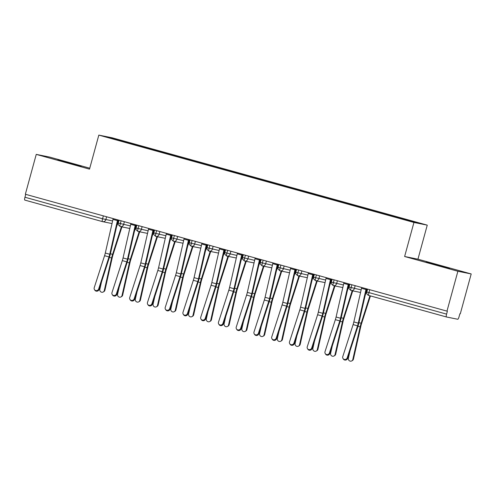 <?xml version="1.0" encoding="UTF-8"?>
<svg xmlns="http://www.w3.org/2000/svg" width="496" height="496" viewBox="0 0 496 496"><rect width="100%" height="100%" fill="white"/><g stroke="black" fill="none" stroke-linecap="round" stroke-linejoin="round"><path stroke-width="0.74" d="M66.954 162.583L81.189 166.29L62.291 160.971L57.889 159.917L66.954 162.583M435.327 264.703L449.562 268.41L430.664 263.091L426.256 262.037L435.327 264.703M471.2 273.947L460.294 313.813L459.891 313.732L459.091 316.646A2.833 0.614 105.5 0 1 457.74 319.257L446.437 316.975A2.833 0.614 105.5 0 0 446.437 316.975L368.813 295.455A2.833 0.614 105.5 0 0 368.813 295.455A2.833 0.614 105.5 0 1 368.956 292.603L446.58 314.123L447.38 311.209L446.977 311.128L457.882 271.262L471.2 273.947L417.942 259.185L427.254 225.141L112.139 137.789L98.822 135.104L413.937 222.456L427.254 225.141M89.764 168.206L49.569 157.065L36.251 154.38L25.346 194.246L446.977 311.128M138.799 145.303L115.004 138.799L107.496 137.287L128.793 143.288L387.271 214.942L411.072 221.445L418.581 222.958L138.799 145.303L138.607 146.01M147.492 147.808L147.238 148.304M155.304 149.972L155 150.555M165.242 152.731L164.988 153.227M173.054 154.895L172.757 155.471M182.999 157.647L182.739 158.15M190.811 159.817L190.507 160.394M200.75 162.57L200.496 163.066M208.562 164.734L208.264 165.317M218.507 167.493L218.246 167.989M226.312 169.657L226.015 170.24M236.257 172.416L235.997 172.912M244.069 174.58L243.765 175.162M254.008 177.339L253.754 177.835M261.82 179.502L261.522 180.079M271.765 182.255L271.504 182.751M279.57 184.425L279.273 185.002M289.515 187.178L289.255 187.674M297.327 189.342L297.023 189.925M307.266 192.101L307.012 192.597M315.078 194.265L314.78 194.847M325.023 197.024L324.762 197.52M332.835 199.187L332.531 199.764M342.773 201.94L342.519 202.442M350.585 204.11L350.281 204.687M360.524 206.863L360.27 207.359M368.336 209.033L368.038 209.61M378.281 211.786L378.02 212.282M386.093 213.95L385.789 214.532M446.58 314.123A2.833 0.614 105.5 0 0 446.431 316.975L368.807 295.455A2.833 2.833 0 0 1 366.829 291.977L368.956 292.603L369.743 289.72M396.031 216.709L395.777 217.205M106.621 216.777L105.846 219.616A2.833 2.765 101.4 0 1 102.436 221.613A2.833 0.614 -74.5 0 1 102.424 221.607L24.812 200.093A2.833 0.614 -74.5 0 1 24.8 200.086A2.833 0.614 -74.5 0 1 24.949 197.241L25.742 194.358M417.942 259.185L404.624 256.5L457.882 271.262M404.624 256.5L413.937 222.456M36.251 154.38L89.509 169.142L98.822 135.104M115.004 138.799L115.252 139.438M137.553 145.049L137.249 145.632M387.339 214.204L387.147 214.911M355.161 285.677L354.386 288.517A2.833 2.765 101.4 0 1 350.976 290.513A2.833 0.614 -74.5 0 1 350.963 290.507A2.833 0.614 -74.5 0 1 351.112 287.655L351.906 284.772M361.156 289.881L349.079 287.06C349.649 288.226 347.219 287.097 350.957 290.507A2.833 0.614 -74.5 0 1 350.957 290.507A2.833 2.833 0 0 0 351.162 290.557L360.567 292.454M369.588 209.281L369.396 209.988M351.838 204.358L351.645 205.065M334.081 199.442L333.889 200.142M316.33 194.519L316.138 195.219M298.58 189.596L298.387 190.303M280.823 184.673L280.631 185.38M263.072 179.757L262.88 180.457M245.322 174.834L245.123 175.534M227.565 169.911L227.373 170.612M209.814 164.988L209.622 165.695M192.057 160.065L191.865 160.772M174.307 155.149L174.115 155.849M156.556 150.226L156.364 150.927M337.41 280.755L336.629 283.594A2.833 2.765 101.4 0 1 333.219 285.591A2.833 0.614 -74.5 0 1 333.213 285.584A2.833 0.614 -74.5 0 1 333.362 282.739L334.149 279.856M343.399 284.964L331.328 282.137C331.898 283.303 329.462 282.174 333.207 285.584A2.833 0.614 -74.5 0 1 333.207 285.584A2.833 2.833 0 0 0 333.411 285.634L342.817 287.531M319.653 275.832L318.878 278.678A2.833 2.765 101.4 0 1 315.468 280.668A2.833 0.614 -74.5 0 1 315.456 280.662A2.833 0.614 -74.5 0 1 315.456 280.668A2.833 0.614 -74.5 0 1 315.611 277.816L316.398 274.933M301.903 270.915L301.128 273.755A2.833 2.765 101.4 0 1 297.718 275.745A2.833 0.614 -74.5 0 1 297.705 275.745A2.833 0.614 -74.5 0 1 297.854 272.893L298.648 270.01M307.898 275.119L295.821 272.292C296.391 273.457 293.961 272.329 297.699 275.745A2.833 0.614 -74.5 0 1 297.699 275.745A2.833 2.833 0 0 0 297.904 275.788L307.309 277.686M284.152 265.992L283.371 268.832A2.833 2.765 101.4 0 1 279.961 270.822A2.833 0.614 -74.5 0 1 279.949 270.822A2.833 0.614 -74.5 0 1 279.955 270.822A2.833 0.614 -74.5 0 1 280.104 267.97L280.891 265.087M266.395 261.07L265.62 263.909A2.833 2.765 101.4 0 1 262.21 265.906A2.833 0.614 -74.5 0 1 262.198 265.899A2.833 0.614 -74.5 0 1 262.353 263.054L263.14 260.164M272.391 265.273L260.313 262.452C260.884 263.618 258.453 262.489 262.198 265.899L262.198 265.899A2.833 2.833 0 0 0 262.396 265.949L271.802 267.846M248.645 256.147L247.864 258.993A2.833 2.765 101.4 0 1 244.454 260.983A2.833 0.614 -74.5 0 1 244.447 260.983A2.833 0.614 -74.5 0 1 244.596 258.131L245.39 255.248M254.64 260.357L242.563 257.529C243.133 258.695 240.703 257.567 244.441 260.977A2.833 0.614 -74.5 0 1 244.441 260.977A2.833 2.833 0 0 0 244.646 261.026L254.051 262.923M230.888 251.224L230.113 254.07A2.833 2.765 101.4 0 1 226.703 256.06A2.833 0.614 -74.5 0 1 226.691 256.06A2.833 0.614 -74.5 0 1 226.697 256.06A2.833 0.614 -74.5 0 1 226.846 253.208L227.633 250.325M213.137 246.307L212.362 249.147A2.833 2.765 101.4 0 1 208.952 251.137L208.94 251.137A2.833 0.614 -74.5 0 1 208.94 251.137A2.833 0.614 -74.5 0 1 209.095 248.285L209.882 245.402M195.387 241.385L194.606 244.224A2.833 2.765 101.4 0 1 191.196 246.221A2.833 0.614 -74.5 0 1 191.189 246.214A2.833 0.614 -74.5 0 1 191.338 243.362L192.126 240.479M201.382 245.588L189.305 242.767C189.875 243.933 187.445 242.804 191.183 246.214A2.833 0.614 -74.5 0 1 191.183 246.214A2.833 2.833 0 0 0 191.388 246.264L200.793 248.161M177.63 236.462L176.855 239.301A2.833 2.765 101.4 0 1 173.445 241.298A2.833 0.614 -74.5 0 1 173.433 241.292A2.833 0.614 -74.5 0 1 173.439 241.292A2.833 0.614 -74.5 0 1 173.588 238.446L174.375 235.557M159.879 231.539L159.104 234.385A2.833 2.765 101.4 0 1 155.694 236.375A2.833 0.614 -74.5 0 1 155.676 236.369A2.833 0.614 -74.5 0 1 155.682 236.375A2.833 0.614 -74.5 0 1 155.831 233.523L156.624 230.64M142.129 226.622L141.348 229.462A2.833 2.765 101.4 0 1 137.938 231.452A2.833 0.614 -74.5 0 1 137.931 231.452A2.833 0.614 -74.5 0 1 138.08 228.6L138.868 225.717M148.118 230.826L136.047 227.999C136.617 229.164 134.18 228.036 137.925 231.452A2.833 0.614 -74.5 0 1 137.925 231.452A2.833 2.833 0 0 0 138.13 231.496L147.535 233.393M124.372 221.7L123.597 224.539A2.833 2.765 101.4 0 1 120.187 226.529L120.175 226.529A2.833 0.614 -74.5 0 1 120.175 226.529A2.833 0.614 -74.5 0 1 120.33 223.677L121.117 220.794M361.714 287.494A5.661 1.234 105.5 0 0 361.516 288.294L353.84 321.929A6.981 1.519 -74.5 0 1 353.109 324.595L342.767 356.612A2.362 2.263 -32.9 0 0 345.272 359.482A2.362 2.263 -32.9 0 0 347.206 357.839L347.584 358.428A2.362 2.263 147.1 0 1 343.387 359.098L343.003 358.509M366.153 288.722A5.661 1.234 105.5 0 0 365.955 289.521L358.279 323.156A6.981 1.519 -74.5 0 1 357.542 325.829L347.206 357.839M347.584 358.428L357.926 326.411A9.436 2.052 105.5 0 0 358.918 322.809L366.594 289.174A3.212 0.701 -74.5 0 1 366.668 288.864M370.444 295.907L361.522 323.807A6.981 1.519 105.5 0 0 360.797 326.48L353.456 359.098A2.362 2.244 59.5 0 1 352.433 360.518L351.788 360.896A2.362 2.244 -120.5 0 0 352.811 359.482L360.152 326.864A9.436 2.052 -74.5 0 1 361.131 323.256L369.917 295.765M350.046 350.808L348.372 358.248A2.362 2.244 -120.5 0 0 351.788 360.896M365.099 295.715L367.238 289.025M343.964 282.571A5.661 1.234 105.5 0 0 343.765 283.371L336.09 317.006A6.981 1.519 -74.5 0 1 335.352 319.672L325.01 351.689A2.362 2.263 -32.9 0 0 327.515 354.566A2.362 2.263 -32.9 0 0 329.449 352.916L329.834 353.505A2.362 2.263 147.1 0 1 325.63 354.175L325.252 353.586M348.403 283.805A5.661 1.234 105.5 0 0 348.204 284.605L340.523 318.234A6.981 1.519 -74.5 0 1 339.791 320.906L329.449 352.916M329.834 353.505L340.169 321.495A9.436 2.052 105.5 0 0 341.167 317.886L348.843 284.251A3.212 0.701 -74.5 0 1 348.917 283.948M326.207 277.648A5.661 1.234 105.5 0 0 326.015 278.448L318.333 312.083A6.981 1.519 -74.5 0 1 317.601 314.755L307.26 346.766A2.362 2.263 -32.9 0 0 309.764 349.643A2.362 2.263 -32.9 0 0 311.699 347.994L312.077 348.583A2.362 2.263 147.1 0 1 307.88 349.252L307.501 348.663M330.646 278.882A5.661 1.234 105.5 0 0 330.454 279.682L322.772 313.311A6.981 1.519 -74.5 0 1 322.04 315.983L311.699 347.994M312.077 348.583L322.419 316.572A9.436 2.052 105.5 0 0 323.411 312.964L331.092 279.329A3.212 0.701 -74.5 0 1 331.161 279.025M308.456 272.732A5.661 1.234 105.5 0 0 308.258 273.532L300.582 307.16A6.981 1.519 -74.5 0 1 299.844 309.833L289.509 341.843A2.362 2.263 -32.9 0 0 292.008 344.72A2.362 2.263 -32.9 0 0 293.948 343.077L294.326 343.666A2.362 2.263 147.1 0 1 290.129 344.329L289.745 343.74M312.895 273.959A5.661 1.234 105.5 0 0 312.697 274.759L305.021 308.394A6.981 1.519 -74.5 0 1 304.284 311.06L293.948 343.077M294.326 343.666L304.668 311.649A9.436 2.052 105.5 0 0 305.66 308.041L313.336 274.412A3.212 0.701 -74.5 0 1 313.41 274.102M290.706 267.809A5.661 1.234 105.5 0 0 290.507 268.609L282.832 302.238A6.981 1.519 -74.5 0 1 282.094 304.91L271.752 336.92A2.362 2.263 -32.9 0 0 274.257 339.797A2.362 2.263 -32.9 0 0 276.191 338.154L276.576 338.743A2.362 2.263 147.1 0 1 272.372 339.407L271.994 338.818M295.139 269.037A5.661 1.234 105.5 0 0 294.946 269.836L287.265 303.471A6.981 1.519 -74.5 0 1 286.533 306.137L276.191 338.154M276.576 338.743L286.911 306.726A9.436 2.052 105.5 0 0 287.903 303.118L295.585 269.489A3.212 0.701 -74.5 0 1 295.659 269.179M352.724 290.873L343.771 318.891A6.981 1.519 105.5 0 0 343.046 321.563L335.705 354.175A2.362 2.244 59.5 0 1 334.682 355.595L334.037 355.973A2.362 2.244 -120.5 0 0 335.054 354.559L342.395 321.941A9.436 2.052 -74.5 0 1 343.381 318.333L352.191 290.761M332.289 345.892L330.615 353.326A2.362 2.244 -120.5 0 0 334.037 355.973M347.349 290.792L349.488 284.103M334.974 285.95L326.015 313.968A6.981 1.519 105.5 0 0 325.289 316.64L317.948 349.258A2.362 2.244 59.5 0 1 316.932 350.672L316.281 351.056A2.362 2.244 -120.5 0 0 317.304 349.637L324.644 317.018A9.436 2.052 -74.5 0 1 325.624 313.41L334.44 285.839M314.538 340.969L312.864 348.409A2.362 2.244 -120.5 0 0 316.281 351.056M329.598 285.876L331.737 279.18M317.217 281.027L308.264 309.045A6.981 1.519 105.5 0 0 307.539 311.717L300.198 344.336A2.362 2.244 59.5 0 1 299.175 345.749L298.53 346.134A2.362 2.244 -120.5 0 0 299.553 344.714L306.894 312.096A9.436 2.052 -74.5 0 1 307.873 308.487L316.684 280.922M296.788 336.046L295.114 343.486A2.362 2.244 -120.5 0 0 298.53 346.134M311.841 280.953L313.98 274.263M299.466 276.105L290.513 304.122A6.981 1.519 105.5 0 0 289.782 306.795L282.441 339.413A2.362 2.244 59.5 0 1 281.424 340.833L280.779 341.211A2.362 2.244 -120.5 0 0 281.796 339.797L289.137 307.179A9.436 2.052 -74.5 0 1 290.123 303.564L298.933 275.999M279.031 331.123L277.357 338.563A2.362 2.244 -120.5 0 0 280.779 341.211M294.091 276.03L296.23 269.34M272.949 262.886A5.661 1.234 105.5 0 0 272.757 263.686L265.075 297.321A6.981 1.519 -74.5 0 1 264.343 299.987L254.002 332.004A2.362 2.263 -32.9 0 0 256.506 334.881A2.362 2.263 -32.9 0 0 258.441 333.231L258.819 333.82A2.362 2.263 147.1 0 1 254.622 334.49L254.237 333.901M277.388 264.114A5.661 1.234 105.5 0 0 277.19 264.914L269.514 298.549A6.981 1.519 -74.5 0 1 268.782 301.221L258.441 333.231M258.819 333.82L269.161 301.81A9.436 2.052 105.5 0 0 270.153 298.201L277.834 264.566A3.212 0.701 -74.5 0 1 277.903 264.263M281.716 271.188L272.757 299.206A6.981 1.519 105.5 0 0 272.031 301.872L264.69 334.49A2.362 2.244 59.5 0 1 263.674 335.91L263.023 336.288A2.362 2.244 -120.5 0 0 264.046 334.874L271.386 302.256A9.436 2.052 -74.5 0 1 272.366 298.648L281.182 271.076M261.28 326.207L259.606 333.641A2.362 2.244 -120.5 0 0 263.023 336.288M276.34 271.107L278.479 264.418M255.198 257.963A5.661 1.234 105.5 0 0 255 258.763L247.324 292.398A6.981 1.519 -74.5 0 1 246.586 295.064L236.251 327.081A2.362 2.263 -32.9 0 0 238.75 329.958A2.362 2.263 -32.9 0 0 240.684 328.309L241.068 328.898A2.362 2.263 147.1 0 1 236.871 329.567L236.487 328.978M259.637 259.197A5.661 1.234 105.5 0 0 259.439 259.997L251.763 293.626A6.981 1.519 -74.5 0 1 251.026 296.298L240.684 328.309M241.068 328.898L251.41 296.887A9.436 2.052 105.5 0 0 252.402 293.279L260.078 259.644A3.212 0.701 -74.5 0 1 260.152 259.34M263.959 266.265L255.006 294.283A6.981 1.519 105.5 0 0 254.281 296.955L246.94 329.573A2.362 2.244 59.5 0 1 245.917 330.987L245.272 331.371A2.362 2.244 -120.5 0 0 246.289 329.952L253.63 297.333A9.436 2.052 -74.5 0 1 254.615 293.725L263.426 266.154M243.53 321.284L241.856 328.724A2.362 2.244 -120.5 0 0 245.272 331.371M258.583 266.185L260.722 259.495M237.448 253.041A5.661 1.234 105.5 0 0 237.249 253.84L229.567 287.475A6.981 1.519 -74.5 0 1 228.836 290.148L218.494 322.158A2.362 2.263 -32.9 0 0 220.999 325.035A2.362 2.263 -32.9 0 0 222.933 323.392L223.318 323.975A2.362 2.263 147.1 0 1 219.114 324.644L218.736 324.055M241.881 254.274A5.661 1.234 105.5 0 0 241.688 255.074L234.007 288.709A6.981 1.519 -74.5 0 1 233.275 291.375L222.933 323.392M223.318 323.975L233.653 291.964A9.436 2.052 105.5 0 0 234.645 288.356L242.327 254.721A3.212 0.701 -74.5 0 1 242.401 254.417M246.208 261.342L237.255 289.36A6.981 1.519 105.5 0 0 236.524 292.032L229.183 324.651A2.362 2.244 59.5 0 1 228.166 326.064L227.521 326.449A2.362 2.244 -120.5 0 0 228.538 325.029L235.879 292.411A9.436 2.052 -74.5 0 1 236.859 288.802L245.675 261.237M225.773 316.361L224.099 323.801A2.362 2.244 -120.5 0 0 227.521 326.449M240.833 261.268L242.972 254.578M219.691 248.124A5.661 1.234 105.5 0 0 219.492 248.924L211.817 282.553A6.981 1.519 -74.5 0 1 211.085 285.225L200.744 317.235A2.362 2.263 -32.9 0 0 203.248 320.112A2.362 2.263 -32.9 0 0 205.183 318.469L205.561 319.058A2.362 2.263 147.1 0 1 201.364 319.722L200.979 319.133M224.13 249.352A5.661 1.234 105.5 0 0 223.932 250.151L216.256 283.786A6.981 1.519 -74.5 0 1 215.518 286.452L205.183 318.469M205.561 319.058L215.903 287.041A9.436 2.052 105.5 0 0 216.895 283.433L224.57 249.804A3.212 0.701 -74.5 0 1 224.645 249.494M228.458 256.42L219.499 284.437A6.981 1.519 105.5 0 0 218.773 287.11L211.432 319.728A2.362 2.244 59.5 0 1 210.409 321.148L209.765 321.526A2.362 2.244 -120.5 0 0 210.788 320.106L218.128 287.494A9.436 2.052 -74.5 0 1 219.108 283.879L227.918 256.314M208.022 311.438L206.348 318.878A2.362 2.244 -120.5 0 0 209.765 321.526M223.082 256.345L225.215 249.655M201.94 243.201A5.661 1.234 105.5 0 0 201.742 244.001L194.066 277.636A6.981 1.519 -74.5 0 1 193.328 280.302L182.987 312.319A2.362 2.263 -32.9 0 0 185.492 315.189A2.362 2.263 -32.9 0 0 187.426 313.546L187.81 314.135A2.362 2.263 147.1 0 1 183.607 314.799L183.229 314.216M206.379 244.429A5.661 1.234 105.5 0 0 206.181 245.229L198.505 278.864A6.981 1.519 -74.5 0 1 197.768 281.536L187.426 313.546M187.81 314.135L198.152 282.119A9.436 2.052 105.5 0 0 199.144 278.516L206.82 244.881A3.212 0.701 -74.5 0 1 206.894 244.571M210.701 251.497L201.748 279.515A6.981 1.519 105.5 0 0 201.023 282.187L193.682 314.805A2.362 2.244 59.5 0 1 192.659 316.225L192.014 316.603A2.362 2.244 -120.5 0 0 193.031 315.189L200.372 282.571A9.436 2.052 -74.5 0 1 201.357 278.963L210.168 251.391M190.272 306.516L188.598 313.956A2.362 2.244 -120.5 0 0 192.014 316.603M205.325 251.422L207.464 244.733M184.183 238.278A5.661 1.234 105.5 0 0 183.991 239.078L176.309 272.713A6.981 1.519 -74.5 0 1 175.578 275.379L165.236 307.396A2.362 2.263 -32.9 0 0 167.741 310.273A2.362 2.263 -32.9 0 0 169.675 308.624L170.054 309.213A2.362 2.263 147.1 0 1 165.856 309.882L165.478 309.293M188.623 239.512A5.661 1.234 105.5 0 0 188.43 240.312L180.749 273.941A6.981 1.519 -74.5 0 1 180.017 276.613L169.675 308.624M170.054 309.213L180.395 277.202A9.436 2.052 105.5 0 0 181.387 273.594L189.069 239.959A3.212 0.701 -74.5 0 1 189.143 239.655M192.95 246.58L183.991 274.598A6.981 1.519 105.5 0 0 183.266 277.264L175.925 309.882A2.362 2.244 59.5 0 1 174.908 311.302L174.257 311.68A2.362 2.244 -120.5 0 0 175.28 310.267L182.621 277.648A9.436 2.052 -74.5 0 1 183.601 274.04L192.417 246.469M172.515 301.599L170.841 309.033A2.362 2.244 -120.5 0 0 174.257 311.68M187.575 246.5L189.714 239.81M166.433 233.356A5.661 1.234 105.5 0 0 166.234 234.155L158.559 267.79A6.981 1.519 -74.5 0 1 157.827 270.463L147.486 302.473A2.362 2.263 -32.9 0 0 149.99 305.35A2.362 2.263 -32.9 0 0 151.925 303.701L152.303 304.29A2.362 2.263 147.1 0 1 148.106 304.959L147.721 304.37M170.872 234.589A5.661 1.234 105.5 0 0 170.674 235.389L162.998 269.018A6.981 1.519 -74.5 0 1 162.26 271.69L151.925 303.701M152.303 304.29L162.645 272.279A9.436 2.052 105.5 0 0 163.637 268.671L171.312 235.036A3.212 0.701 -74.5 0 1 171.387 234.732M175.2 241.657L166.241 269.675A6.981 1.519 105.5 0 0 165.515 272.347L158.174 304.966A2.362 2.244 59.5 0 1 157.151 306.379L156.507 306.764A2.362 2.244 -120.5 0 0 157.53 305.344L164.87 272.726A9.436 2.052 -74.5 0 1 165.85 269.117L174.66 241.546M154.764 296.676L153.09 304.116A2.362 2.244 -120.5 0 0 156.507 306.764M169.818 241.583L171.957 234.887M148.682 228.439A5.661 1.234 105.5 0 0 148.484 229.239L140.808 262.868A6.981 1.519 -74.5 0 1 140.07 265.54L129.729 297.55A2.362 2.263 -32.9 0 0 132.234 300.427A2.362 2.263 -32.9 0 0 134.168 298.784L134.552 299.373A2.362 2.263 147.1 0 1 130.349 300.037L129.971 299.448M153.121 229.667A5.661 1.234 105.5 0 0 152.923 230.466L145.241 264.101A6.981 1.519 -74.5 0 1 144.51 266.767L134.168 298.784M134.552 299.373L144.888 267.356A9.436 2.052 105.5 0 0 145.886 263.748L153.562 230.119A3.212 0.701 -74.5 0 1 153.636 229.809M157.443 236.735L148.49 264.752A6.981 1.519 105.5 0 0 147.765 267.425L140.424 300.043A2.362 2.244 59.5 0 1 139.401 301.456L138.756 301.841A2.362 2.244 -120.5 0 0 139.773 300.421L147.114 267.803A9.436 2.052 -74.5 0 1 148.099 264.194L156.91 236.629M137.008 291.753L135.334 299.193A2.362 2.244 -120.5 0 0 138.756 301.841M152.067 236.66L154.206 229.97M130.925 223.516A5.661 1.234 105.5 0 0 130.733 224.316L123.051 257.945A6.981 1.519 -74.5 0 1 122.32 260.617L111.978 292.628A2.362 2.263 -32.9 0 0 114.483 295.504A2.362 2.263 -32.9 0 0 116.417 293.861L116.796 294.45A2.362 2.263 147.1 0 1 112.598 295.114L112.22 294.525M135.365 224.744A5.661 1.234 105.5 0 0 135.172 225.544L127.491 259.179A6.981 1.519 -74.5 0 1 126.759 261.845L116.417 293.861M116.796 294.45L127.137 262.434A9.436 2.052 105.5 0 0 128.129 258.825L135.811 225.196A3.212 0.701 -74.5 0 1 135.879 224.886M139.692 231.812L130.733 259.83A6.981 1.519 105.5 0 0 130.008 262.502L122.667 295.12A2.362 2.244 59.5 0 1 121.65 296.54L120.999 296.918A2.362 2.244 -120.5 0 0 122.022 295.504L129.363 262.886A9.436 2.052 -74.5 0 1 130.343 259.272L139.159 231.706M119.257 286.831L117.583 294.271A2.362 2.244 -120.5 0 0 120.999 296.918M134.317 231.737L136.456 225.048M113.175 218.593A5.661 1.234 105.5 0 0 112.976 219.393L105.301 253.028A6.981 1.519 -74.5 0 1 104.563 255.694L94.228 287.711A2.362 2.263 -32.9 0 0 96.726 290.588A2.362 2.263 -32.9 0 0 98.667 288.939L99.045 289.528A2.362 2.263 147.1 0 1 94.848 290.197L94.463 289.608M117.614 219.821A5.661 1.234 105.5 0 0 117.416 220.621L109.74 254.256A6.981 1.519 -74.5 0 1 109.002 256.928L98.667 288.939M99.045 289.528L109.387 257.517A9.436 2.052 105.5 0 0 110.379 253.909L118.054 220.274A3.212 0.701 -74.5 0 1 118.129 219.97M121.935 226.895L112.983 254.913A6.981 1.519 105.5 0 0 112.257 257.579L104.916 290.197A2.362 2.244 59.5 0 1 103.893 291.617L103.249 291.995A2.362 2.244 -120.5 0 0 104.272 290.582L111.612 257.963A9.436 2.052 -74.5 0 1 112.592 254.355L121.402 226.784M101.506 281.914L99.832 289.348A2.362 2.244 -120.5 0 0 103.249 291.995M116.56 226.815L118.699 220.125M24.949 197.241L102.573 218.761L103.366 215.872M24.8 200.086L102.424 221.607A2.833 0.614 -74.5 0 1 102.573 218.761L112.617 220.98M314.352 274.362L313.571 277.214L325.649 280.042M278.845 264.523L278.064 267.375L290.141 270.196M225.587 249.755L224.806 252.607L236.883 255.434M207.836 244.838L207.055 247.684L219.133 250.511M172.329 234.992L171.548 237.844L183.625 240.672M154.578 230.07L153.797 232.922L165.875 235.749M119.071 220.23L118.29 223.076L130.367 225.903M365.955 289.521L361.516 288.294M358.279 323.156L353.84 321.929M357.542 325.829L353.109 324.595M352.811 359.482L353.456 359.098M357.976 326.263L360.152 326.864M358.955 322.648L361.131 323.256M348.204 284.605L343.765 283.371M340.523 318.234L336.09 317.006M339.791 320.906L335.352 319.672M330.454 279.682L326.015 278.448M322.772 313.311L318.333 312.083M322.04 315.983L317.601 314.755M312.697 274.759L308.258 273.532M305.021 308.394L300.582 307.16M304.284 311.06L299.844 309.833M294.946 269.836L290.507 268.609M287.265 303.471L282.832 302.238M286.533 306.137L282.094 304.91M335.054 354.559L335.705 354.175M340.219 321.34L342.395 321.941M341.198 317.725L343.381 318.333M317.304 349.637L317.948 349.258M322.468 316.417L324.644 317.018M323.448 312.809L325.624 313.41M299.553 344.714L300.198 344.336M304.718 311.494L306.894 312.096M305.697 307.886L307.873 308.487M281.796 339.797L282.441 339.413M286.961 306.571L289.137 307.179M287.94 302.963L290.123 303.564M277.19 264.914L272.757 263.686M269.514 298.549L265.075 297.321M268.782 301.221L264.343 299.987M264.046 334.874L264.69 334.49M269.21 301.655L271.386 302.256M270.19 298.04L272.366 298.648M259.439 259.997L255 258.763M251.763 293.626L247.324 292.398M251.026 296.298L246.586 295.064M246.289 329.952L246.94 329.573M251.46 296.732L253.63 297.333M252.439 293.124L254.615 293.725M241.688 255.074L237.249 253.84M234.007 288.709L229.567 287.475M233.275 291.375L228.836 290.148M228.538 325.029L229.183 324.651M233.703 291.809L235.879 292.411M234.682 288.201L236.859 288.802M223.932 250.151L219.492 248.924M216.256 283.786L211.817 282.553M215.518 286.452L211.085 285.225M210.788 320.106L211.432 319.728M215.952 286.886L218.128 287.494M216.932 283.278L219.108 283.879M206.181 245.229L201.742 244.001M198.505 278.864L194.066 277.636M197.768 281.536L193.328 280.302M193.031 315.189L193.682 314.805M198.202 281.97L200.372 282.571M199.175 278.355L201.357 278.963M188.43 240.312L183.991 239.078M180.749 273.941L176.309 272.713M180.017 276.613L175.578 275.379M175.28 310.267L175.925 309.882M180.445 277.047L182.621 277.648M181.424 273.432L183.601 274.04M170.674 235.389L166.234 234.155M162.998 269.018L158.559 267.79M162.26 271.69L157.827 270.463M157.53 305.344L158.174 304.966M162.694 272.124L164.87 272.726M163.674 268.516L165.85 269.117M152.923 230.466L148.484 229.239M145.241 264.101L140.808 262.868M144.51 266.767L140.07 265.54M139.773 300.421L140.424 300.043M144.937 267.201L147.114 267.803M145.917 263.593L148.099 264.194M135.172 225.544L130.733 224.316M127.491 259.179L123.051 257.945M126.759 261.845L122.32 260.617M122.022 295.504L122.667 295.12M127.187 262.279L129.363 262.886M128.166 258.67L130.343 259.272M117.416 220.621L112.976 219.393M109.74 254.256L105.301 253.028M109.002 256.928L104.563 255.694M104.272 290.582L104.916 290.197M109.436 257.362L111.612 257.963M110.416 253.747L112.592 254.355M367.61 289.131L366.829 291.977M349.079 287.06L349.86 284.208M313.571 277.214C314.142 278.38 311.711 277.252 315.456 280.662A2.833 2.833 0 0 0 315.654 280.711L325.066 282.608M331.328 282.137L332.103 279.285M278.064 267.375C278.64 268.541 276.204 267.412 279.949 270.822A2.833 2.833 0 0 0 280.147 270.872L289.559 272.769M295.821 272.292L296.602 269.44M260.313 262.452L261.094 259.6M224.806 252.607C225.382 253.772 222.946 252.644 226.691 256.06A2.833 2.833 0 0 0 226.889 256.103L236.301 258.001M242.563 257.529L243.344 254.677M207.055 247.684C207.626 248.849 205.195 247.727 208.94 251.137A2.833 2.833 0 0 0 209.138 251.187L218.544 253.078M171.548 237.844C172.118 239.01 169.688 237.882 173.433 241.292A2.833 2.833 0 0 0 173.631 241.341L183.043 243.238M189.305 242.767L190.08 239.915M153.797 232.922C154.368 234.087 151.937 232.959 155.676 236.369A2.833 2.833 0 0 0 155.88 236.418L165.286 238.316M118.29 223.076C118.86 224.248 116.43 223.119 120.175 226.529A2.833 2.833 0 0 0 120.373 226.579L129.785 228.476M136.047 227.999L136.822 225.147M102.424 221.607A2.833 2.833 0 0 0 102.622 221.656L112.028 223.553"/></g></svg>
